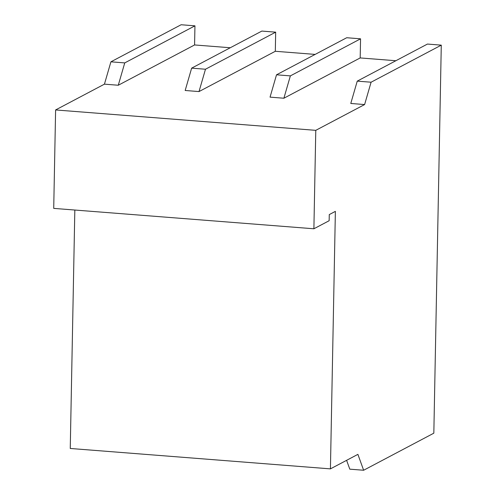 <?xml version="1.0" encoding="UTF-8"?>
<svg xmlns="http://www.w3.org/2000/svg" width="495" height="495" viewBox="0 0 495 495"><rect width="100%" height="100%" fill="white"/><g stroke="black" fill="none" stroke-linecap="round" stroke-linejoin="round"><path stroke-width="0.74" d="M346.605 460.325L349.798 469.167L363.633 470.25L357.897 454.361L330.425 468.87L335.375 211.371L329.268 214.595L329.15 220.721L313.892 228.777L315.779 130.34L364.611 104.556L371.083 82.213L441.28 45.144L433.83 433.181L363.633 470.25M441.28 45.144L427.445 44.061L357.248 81.131L350.776 103.467L364.611 104.556M275.678 32.163L261.843 31.08L191.639 68.149L185.173 90.486L199.009 91.575L205.481 69.232L275.678 32.163L275.313 51.282L315.148 54.407M360.558 38.82L346.717 37.731L276.519 74.801L270.047 97.144L283.889 98.227L290.361 75.883L360.558 38.82L360.187 57.934L395.87 60.73M283.889 98.227L360.187 57.934M194.95 25.833L181.108 24.75L110.911 61.819L104.439 84.156L118.274 85.245L124.746 62.902L194.95 25.833L194.578 44.952L230.268 47.749M118.274 85.245L194.578 44.952M199.009 91.575L275.313 51.282M110.911 61.819L124.746 62.902M191.639 68.149L205.481 69.232M276.519 74.801L290.361 75.883M357.248 81.131L371.083 82.213M104.439 84.156L55.607 109.946L315.779 130.34M74.832 210.041L70.253 448.47L330.425 468.87M55.607 109.946L53.72 208.383L313.892 228.777"/></g></svg>
